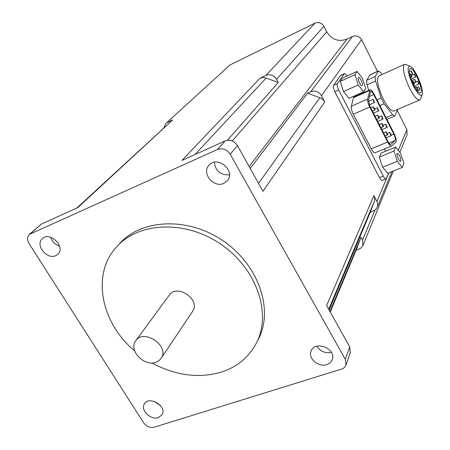 <?xml version="1.0" encoding="UTF-8"?>
<svg xmlns="http://www.w3.org/2000/svg" width="450" height="450" viewBox="0 0 450 450"><rect width="100%" height="100%" fill="white"/><g stroke="black" fill="none" stroke-linecap="round" stroke-linejoin="round"><path stroke-width="0.67" d="M414.731 86.996C410.057 77.737 408.465 71.617 409.967 68.642C413.359 65.953 424.418 91.226 420.593 92.897C419.692 93.353 418.326 92.317 416.498 89.797L414.827 86.501L414.731 86.996M413.156 85.528C417.516 93.735 420.519 96.789 422.173 94.68C424.688 90.248 414.197 66.263 409.646 66.077C406.822 67.371 407.993 73.851 413.156 85.528M340.65 75.364L333.495 85.404C332.961 86.659 333.399 88.763 334.811 91.704L379.44 177.581C380.604 179.708 381.566 180.636 382.32 180.371L386.032 178.898M377.516 71.392L361.541 39.701C359.325 36.203 356.31 35.134 352.502 36.489L347.096 39.066C338.535 42.126 331.74 39.707 326.711 31.809L323.893 26.325L276.57 79.301L278.263 82.457L265.258 77.76L262.524 77.546L259.965 78.244L181.991 160.425L225.073 140.923C230.085 139.281 234.214 140.833 237.465 145.592L262.952 191.301L324.787 101.959L323.083 99.681L320.738 98.032L307.609 93.184L310.708 91.761C315.202 90.248 318.803 91.558 321.508 95.704L324.787 101.959M345.308 359.336L230.203 154.226C226.868 149.377 222.649 147.78 217.541 149.445L29.351 234.405C27.073 236.874 26.977 239.934 29.059 243.585L143.606 422.752C146.492 426.544 150.013 428.023 154.17 427.202L341.483 369.124C343.828 368.348 345.347 366.902 346.044 364.787L345.308 359.336L349.751 346.984L326.649 305.55L373.877 195.593L377.449 202.624L377.707 205.796L376.442 208.693L374.237 210.521L370.373 212.057L329.102 309.954M407.019 134.843L406.89 129.679L397.299 110.661M370.125 74.745L366.542 80.387L366.981 84.87L368.769 90.349M323.893 26.325C321.654 22.832 318.673 21.774 314.949 23.147L229.928 65.008L165.949 123.39M354.049 96.907L353.464 97.689L351.321 106.262C351.022 108.208 351.686 110.852 353.317 114.204L371.25 148.838C372.859 151.779 374.175 153.073 375.199 152.73L391.337 146.07M347.034 76.033C345.904 74.216 344.998 73.429 344.329 73.676L337.365 83.638C336.842 84.892 337.286 86.996 338.698 89.949L383.316 176.034C384.48 178.161 385.431 179.1 386.179 178.836L388.828 172.8M385.689 151.222L384.491 148.894M357.092 95.552L356.749 94.877M393.986 151.054L397.339 161.28L402.339 167.4L387.681 173.261L382.607 167.237L379.316 157.067L381.133 153.096L395.662 147.116L393.986 151.054L379.316 157.067M354.943 74.677L358.273 84.938L363.69 91.783L348.981 98.342L343.496 91.597L340.228 81.394L342.489 78.114L357.069 71.443L354.943 74.677L340.228 81.394M229.928 65.008L165.825 123.508L163.958 127.603M356.091 250.183L360.675 248.299L362.914 245.661L362.582 240.058L361.046 237.184L329.934 311.445M276.57 79.301C273.831 75.161 270.281 73.867 265.911 75.409L259.965 78.244M278.263 82.457L227.436 140.265M250.222 168.469L307.609 93.184M151.971 362.947C175.725 375.705 199.046 378.697 221.934 371.919C238.056 366.491 249.756 356.445 257.04 341.769C271.637 311.906 255.791 267.334 219.943 243.585C184.269 219.566 137.464 222.306 115.993 247.573C91.164 275.136 101.362 323.331 134.668 350.893M257.017 341.82L259.048 337.922C273.589 308.183 257.889 263.852 222.283 240.266C186.857 216.416 140.332 219.184 118.935 244.356L117.731 245.666M192.33 311.715L192.667 311.214C200.908 299.391 176.58 283.146 169.042 295.431L135.956 340.566M155.998 362.256L159.036 360.624L161.263 358.161C169.898 345.791 143.466 328.14 135.613 341.032C128.357 350.398 144.371 366.992 155.998 362.256M29.464 234.304L41.282 224.123L77.856 207.562L172.693 119.914L76.86 208.018M167.321 122.484L172.693 119.914M350.269 352.896L349.751 346.984M223.808 183.381L227.604 180.394C235.901 170.252 216.568 154.958 208.749 165.504C201.442 173.537 213.919 188.269 223.808 183.381M55.744 255.656L57.943 254.166C65.959 246.853 49.748 230.884 42.255 238.764C34.937 244.98 47.008 260.016 55.744 255.656M326.767 364.613C329.569 363.673 331.414 361.941 332.314 359.415C336.51 348.452 314.522 340.059 311.034 351.242C307.896 358.498 318.611 367.588 326.767 364.613M158.327 417.617L162.051 414.731C167.389 406.412 149.051 395.218 144.382 403.937C140.124 410.062 150.75 420.452 158.327 417.617M153.827 401.254L160.217 405.304M316.828 346.213C320.361 351.506 325.215 353.543 331.391 352.311M50.709 237.268C52.149 241.667 55.097 244.62 59.552 246.139M214.318 162.231C215.471 171.101 220.511 175.292 229.438 174.797M370.373 212.057L374.569 200.604L374.681 198.079L373.877 195.593M357.064 247.849L361.046 237.184M357.249 247.399L330.249 312.007L357.249 247.399M394.065 133.487L374.012 94.044C372.341 90.934 370.997 89.522 369.968 89.814L367.65 99.051C367.397 100.991 368.089 103.652 369.726 107.038L387.63 142.031C389.233 145.001 390.521 146.323 391.506 146.002L395.809 142.104C396.613 140.608 396.028 137.734 394.065 133.487M390.887 144.338L395.111 140.546C395.713 139.421 395.28 137.267 393.801 134.078L373.714 94.573C372.459 92.244 371.452 91.187 370.682 91.406L368.483 100.485L370.035 106.47L387.911 141.412C389.109 143.64 390.082 144.63 390.819 144.388L390.6 144.456M391.41 135.478L389.964 132.401L390.375 134.584L391.41 135.478M387.754 134.781L386.291 131.67L386.702 133.875L387.754 134.781M387.231 127.282L385.779 124.194L386.19 126.366L387.231 127.282M383.541 126.529L382.067 123.407L382.478 125.601L383.541 126.529M383.034 119.047L381.572 115.948L381.983 118.114L383.034 119.047M379.305 118.232L377.826 115.104L378.231 117.287L379.305 118.232M378.816 110.773L377.342 107.663L377.752 109.817L378.816 110.773M375.053 109.901L373.556 106.757L373.967 108.934L375.053 109.901M374.58 102.454L373.095 99.332L373.506 101.481L374.58 102.454M397.339 161.28L382.607 167.237M402.339 167.4L403.926 163.316L400.613 153.264L395.662 147.116M400.877 160.926C400.669 157.089 399.476 154.541 397.305 153.264C395.843 153.906 399.375 162.236 400.669 161.201L400.877 160.926M358.273 84.938L343.496 91.597M363.69 91.783L365.709 88.386L362.419 78.306L357.069 71.443M362.34 85.449C363.397 84.088 359.786 76.573 358.549 77.558C357.013 78.21 360.832 86.676 362.183 85.618L362.34 85.449M382.089 74.453L380.548 72.405L378.439 70.976L375.092 76.534L375.564 81.017L381.184 98.078L384.064 103.748L392.659 114.801L394.656 116.078L397.817 109.35M379.029 75.831L378.748 75.96C376.267 79.369 377.826 87.182 383.428 99.383C387.968 107.865 391.545 111.707 394.172 110.919L419.558 100.007M406.361 64.721L405.298 64.282L404.336 64.434C402.154 67.742 403.869 75.589 409.494 87.975C414.006 96.604 417.465 100.569 419.878 99.872L420.637 98.769M411.772 72.866L412.644 73.879L411.345 70.926L411.772 72.866M415.103 81.236L415.969 82.243L414.675 79.284L415.103 81.236M417.071 88.819L417.932 89.814L416.638 86.844L417.071 88.819M413.488 83.126L413.055 81.152L413.933 82.159L414.366 84.133L413.488 83.126M411.126 75.988L412.003 77.006L410.692 74.031L411.126 75.988M419.136 88.757L419.985 89.747L418.702 86.794L419.136 88.757M418.162 83.081L419.012 84.071L417.729 81.135L418.162 83.081M414.906 76.044L415.766 77.051L414.478 74.115L414.906 76.044M237.465 145.592L230.203 154.226M406.89 129.679L398.272 150.356M388.935 172.761L376.965 201.482M361.541 39.701L321.508 95.704M374.968 210.077L362.582 240.058M314.949 23.147L265.911 75.409M326.711 31.809L232.307 140.974M352.502 36.489L310.708 91.761M347.096 39.066L249.137 166.523M41.282 224.123L30.802 233.454M225.073 140.923L217.541 149.445M319.86 97.661L258.525 183.369M266.153 78.036L195.03 154.524M374.332 201.403L328.719 309.268M337.365 83.638L333.495 85.404M344.149 73.851L340.38 75.578M338.698 89.949L334.811 91.704M383.316 176.034L379.44 177.581M369.546 90.534L353.464 97.689M367.65 99.051L351.321 106.262M369.726 107.038L353.317 114.204M387.63 142.031L371.25 148.838M373.714 94.573L369.36 96.497M393.801 134.078L391.449 135.062M395.111 140.546L388.935 143.106M378.231 71.196L369.81 75.009M375.092 76.534L366.542 80.387M375.564 81.017L366.981 84.87M381.184 98.078L376.999 99.917M384.064 103.748L379.873 105.576M392.659 114.801L386.01 117.647M393.356 170.989L363.054 245.301M407.205 134.387L399.848 152.314M391.944 171.557L377.415 206.933M259.048 337.922L257.04 341.769M192.667 311.214L161.263 358.161M350.46 352.35L346.044 364.787M144.562 403.656L144.382 403.937M311.299 350.618L311.034 351.242M209.115 165.083L208.749 165.504M344.329 73.676L340.56 75.403M369.968 89.814L353.919 96.964M389.964 132.401L387.574 133.403M391.292 135.591L386.055 137.779M386.291 131.67L383.524 132.834M387.636 134.893L385.116 135.945M385.779 124.194L383.383 125.212M387.118 127.389L381.876 129.606M382.067 123.407L379.305 124.582M383.428 126.636L380.897 127.704M381.572 115.948L379.176 116.978M382.928 119.149L377.674 121.393M377.826 115.104L375.064 116.291M379.192 118.333L376.661 119.419M377.342 107.663L374.94 108.703M378.714 110.863L373.449 113.141M373.556 106.757L370.8 107.961M374.946 109.991L372.403 111.094M373.095 99.332L368.432 101.385M374.479 102.544L369.298 104.811M378.439 70.976L370.029 74.784M394.537 116.128L386.899 119.391M378.748 75.96L404.336 64.434M409.646 66.077L405.298 64.282M422.173 94.68L420.531 99.039M414.529 86.631L414.827 86.501M411.255 74.498L412.622 73.89M409.326 71.826L411.345 70.926M414.27 82.986L415.946 82.249M411.699 80.595L414.675 79.284M416.852 90.287L417.909 89.826M415.642 87.278L416.638 86.844M413.438 84.538L414.338 84.144M412.093 81.574L413.055 81.152M410.631 77.614L411.975 77.017M409.759 74.441L410.692 74.031M417.336 90.9L419.963 89.752M417.268 87.418L418.702 86.794M414.264 86.147L418.989 84.082M416.048 81.877L417.729 81.135M411.137 79.093L415.744 77.057M411.705 75.341L414.478 74.115"/></g></svg>
